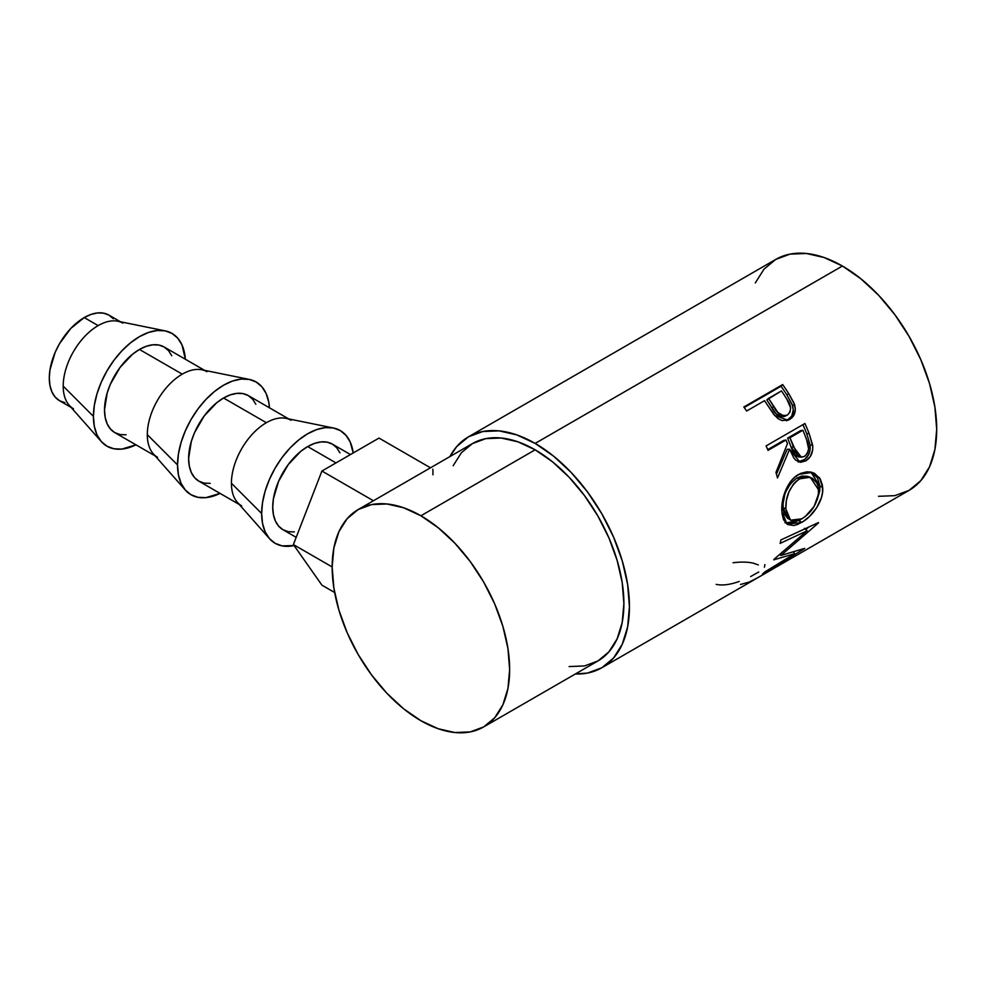 <?xml version="1.0" encoding="UTF-8"?>
<svg xmlns="http://www.w3.org/2000/svg" width="986" height="986" viewBox="0 0 986 986"><rect width="100%" height="100%" fill="white"/><g stroke="black" fill="none" stroke-linecap="round" stroke-linejoin="round"><path stroke-width="1.48" d="M73.432 408.734A49.411 28.532 -60 0 1 63.203 386.118A49.411 28.532 -60 0 1 98.144 325.602L84.241 317.578A49.411 28.532 120 0 0 51.962 361.123A49.411 28.532 120 0 0 59.53 400.71L64.829 402.67M93.423 416.375A65.101 37.591 -60 0 1 117.864 355.317A65.101 37.591 -60 0 1 165.241 330.877A65.101 37.591 -60 0 1 185.356 359.237L181.991 344.903L177.739 338.173L172.008 333.416L165.032 330.84L157.082 330.52L148.442 332.479L139.457 336.645L130.485 342.857L121.845 350.868L113.883 360.371L106.907 371.007L101.188 382.371L96.936 394.018L94.311 405.492L93.423 416.375L63.203 386.118L93.423 416.375L94.311 426.235L96.936 434.703L101.188 441.432L106.907 446.177L113.883 448.766L121.845 449.086L135.945 444.834A65.101 37.591 -60 0 1 101.324 441.592A65.101 37.591 -60 0 1 93.423 416.375M165.241 330.877L117.704 321.214A49.411 28.532 120 0 0 98.144 325.602A49.411 28.532 120 0 0 63.203 386.118A49.411 28.532 120 0 0 69.193 405.246L101.324 441.592M157.538 457.294A49.411 28.532 -60 0 1 147.308 434.678L177.529 464.936A65.101 37.591 -60 0 1 201.982 403.878A65.101 37.591 -60 0 1 249.347 379.437L201.81 369.775A49.411 28.532 120 0 0 182.25 374.15L139.457 349.451A49.411 28.532 120 0 0 107.178 392.995A49.411 28.532 120 0 0 114.758 432.595L110.407 428.984L107.178 423.881L105.194 417.46L104.516 409.979L107.178 392.995L110.407 384.158L120.046 367.458L132.642 354.159L139.457 349.451L182.25 374.15A49.411 28.532 120 0 0 147.308 434.678A49.411 28.532 -60 0 1 182.25 374.15A49.411 28.532 -60 0 1 206.949 371.71M249.347 379.437A65.101 37.591 -60 0 1 269.474 407.797L268.722 401.918L266.097 393.463L261.845 386.734L256.113 381.976L249.138 379.4L241.188 379.08L232.548 381.04L223.563 385.206L214.591 391.405L205.951 399.416L197.989 408.931L191.013 419.568L185.294 430.931L181.042 442.578L178.417 454.053L177.529 464.936L178.417 474.796L181.042 483.251L185.294 489.993L191.013 494.738L197.989 497.326L205.951 497.634L220.051 493.394A65.101 37.591 -60 0 1 185.43 490.153A65.101 37.591 -60 0 1 177.529 464.936L147.308 434.678A49.411 28.532 120 0 0 153.298 453.806L185.43 490.153M241.644 505.855A49.411 28.532 -60 0 1 231.414 483.239L261.647 513.496A65.101 37.591 -60 0 1 286.088 452.438A65.101 37.591 -60 0 1 333.453 427.998L285.928 418.335A49.411 28.532 120 0 0 266.356 422.711L223.563 398.011A49.411 28.532 120 0 0 191.284 441.555A49.411 28.532 120 0 0 198.864 481.156L194.513 477.544L191.284 472.442L189.3 466.021L188.622 458.527L191.284 441.555L194.513 432.718L204.151 416.018L216.747 402.719L223.563 398.011L266.356 422.711A49.411 28.532 120 0 0 231.414 483.239A49.411 28.532 -60 0 1 266.356 422.711A49.411 28.532 -60 0 1 291.055 420.27M333.453 427.998A65.101 37.591 -60 0 1 353.235 452.956L350.203 442.024L345.95 435.294L340.232 430.537L333.256 427.961L325.294 427.641L316.654 429.6L307.681 433.766L298.696 439.966L290.057 447.977L282.107 457.492L275.131 468.128L269.4 479.492L265.148 491.127L262.522 502.613L261.647 513.496L262.522 523.356L265.148 531.811L269.4 538.553L275.131 543.298L282.107 545.887L294.087 545.554A65.101 37.591 -60 0 1 269.535 538.701A65.101 37.591 -60 0 1 261.647 513.496L231.414 483.239A49.411 28.532 120 0 0 237.404 502.367L269.535 538.701M335.98 462.915L307.681 446.572A49.411 28.532 120 0 0 275.39 490.116A49.411 28.532 120 0 0 282.97 529.716L278.619 526.105L275.39 521.002L273.405 514.581L272.74 507.087L273.405 498.83L278.619 481.279L288.269 464.579L300.853 451.28L307.681 446.572L335.98 462.915M878.501 496.303L894.795 495.662L909.08 490.362A133.344 76.982 -120 0 0 929.527 383.517A133.344 76.982 -120 0 0 842.414 266.023L535.151 443.417A133.344 76.982 60 0 1 622.265 560.911A133.344 76.982 60 0 1 601.817 667.768A133.344 76.982 60 0 1 575.368 673.98L587.533 673.056L601.817 667.768L755.449 579.065A133.344 76.982 -120 0 0 757.26 577.969L796.084 555.549A133.344 76.982 60 0 1 794.272 556.646A133.344 76.982 60 0 1 792.424 557.669M786.557 420.751L791.733 416.141L793.274 410.003L792.189 404.556L786.865 394.856A129.425 74.726 -120 0 0 781.048 386.241A129.425 74.726 60 0 1 786.865 394.856L788.664 393.463A133.344 76.982 -120 0 0 782.662 384.577L781.048 386.241L744.208 407.514L782.662 384.577L743.838 406.996L782.662 384.577A133.344 76.982 60 0 1 788.664 393.463L794.013 403.089L795.32 409.03L793.853 415.291L788.775 419.9L781.997 420.578L778.065 418.656L773.529 414.083L766.714 403.927A133.344 76.982 -120 0 0 764.544 400.673L746.636 411.014A133.344 76.982 -120 0 0 743.838 406.996A133.344 76.982 -120 0 1 746.636 411.014L764.544 400.673A133.344 76.982 -120 0 1 766.714 403.927L774.639 415.476L788.011 420.221L789.675 419.42C794.704 416.302 796.331 411.322 794.531 404.494L788.664 393.463L786.865 394.856L792.547 405.579L794.531 404.494L792.547 405.579C794.248 412.234 792.584 417.127 787.555 420.233L786.865 420.603M798.044 461.916L804.835 459.365L808.791 454.189L810.098 449.702L810.122 445.019L806.708 433.704A129.425 74.726 -120 0 0 802.924 424.646A129.425 74.726 60 0 1 806.708 433.704L809.099 433.47A133.344 76.982 -120 0 0 804.921 423.499L766.097 445.918L804.921 423.499A133.344 76.982 60 0 1 809.099 433.47L812.76 446.325L812.661 449.936L810.307 456.555L805.772 460.893L800.644 462.286L795.813 460.215L793.841 458.022L789.601 449.222L777.498 477.951A133.344 76.982 -120 0 0 775.945 472.417L787.457 443.675A133.344 76.982 -120 0 0 785.953 440.027L768.045 450.38A133.344 76.982 -120 0 0 766.097 445.918A133.344 76.982 -120 0 1 768.045 450.38L785.953 440.027L783.623 440.422L767.712 449.604L783.623 440.422L785.953 440.027A133.344 76.982 -120 0 1 787.457 443.675L775.945 472.417A133.344 76.982 -120 0 1 777.498 477.951L789.601 449.222L800.016 462.224L805.772 460.893C810.948 457.603 813.24 452.352 812.637 445.13L809.099 433.47L806.708 433.704L810.122 445.019L812.637 445.13L810.122 445.019C810.652 452.081 808.335 457.233 803.171 460.487L805.772 460.893L803.171 460.487L798.685 461.916M822.423 485.149L822.521 492.445L821.461 497.597L816.691 507.691L809.555 516.418L803.479 521.286L797.477 524.49L793.779 525.538L787.654 524.527L783.537 519.733L782.071 513.755L781.873 506.434L782.477 501.11L785.682 490.338L791.166 480.885L794.704 477.224L800.607 473.416L806.807 471.813L810.837 472.072L814.547 473.366L820.253 478.937L822.423 485.149M794.704 553.676L773.751 559.838A133.344 76.982 -120 0 0 774.096 559.21L807.115 530.788L780.111 543.397A133.344 76.982 -120 0 0 780.912 539.921L818.516 522.543A133.344 76.982 60 0 1 818.38 523.024L780.9 555.475L804.699 548.364A133.344 76.982 60 0 1 804.416 548.672L762.486 574.049A133.344 76.982 -120 0 0 764.618 572.065L794.704 553.676L793.57 552.148L794.704 553.676L764.618 572.065A133.344 76.982 -120 0 1 762.486 574.049L804.416 548.672A133.344 76.982 -120 0 0 804.699 548.364L780.9 555.475L779.963 554.415L780.9 555.475L818.38 523.024A133.344 76.982 -120 0 0 818.516 522.543L780.912 539.921A133.344 76.982 -120 0 1 780.111 543.397L807.115 530.788L774.096 559.21A133.344 76.982 -120 0 1 773.751 559.838L794.704 553.676M758.801 577.13A133.344 76.982 60 0 1 757.581 577.784A133.344 76.982 -120 0 0 758.801 577.13L773.727 568.503L758.776 577.093M777.72 566.21A133.344 76.982 60 0 1 776.487 566.864A133.344 76.982 -120 0 0 777.72 566.21L789.663 559.308L777.72 566.21M569.107 666.561L584.451 665.957L597.898 660.977A125.493 72.459 -120 0 0 617.137 560.405A125.493 72.459 -120 0 0 535.151 449.813L420.899 515.777A125.493 72.459 60 0 1 502.885 626.369A125.493 72.459 60 0 1 483.645 726.941A125.493 72.459 60 0 1 420.899 720.717A125.493 72.459 60 0 1 338.913 610.124A125.493 72.459 60 0 1 358.152 509.565A125.493 72.459 60 0 1 420.899 515.777L535.151 449.813A125.493 72.459 -120 0 0 472.405 443.601L461.362 452.759L453.166 465.737M794.272 556.646L909.08 490.362L920.813 480.638L929.527 466.846L934.888 449.517L936.7 429.329L934.888 407.045L929.527 383.517L920.813 359.668L909.08 336.399L894.795 314.608L878.501 295.134L860.803 278.73L842.414 266.023L824.025 257.494L806.326 253.476L790.032 254.129L775.748 259.417L764.014 269.141L755.301 282.933M842.414 266.023A133.344 76.982 -120 0 0 775.748 259.417L468.486 436.81A133.344 76.982 60 0 1 535.151 443.417L842.414 266.023M468.486 436.81L456.752 446.535L449.875 456.617A133.344 76.982 60 0 1 468.486 436.81L482.77 431.523L499.064 430.87L516.763 434.888L535.151 443.417L553.54 456.124L571.239 472.528L587.533 492.002L601.817 513.792L613.551 537.062L622.265 560.911L627.626 584.439L629.438 606.723L627.626 626.923L622.265 644.24L613.551 658.032L601.817 667.768M483.645 726.941L597.898 660.977L608.941 651.82L617.137 638.829L622.191 622.523L623.891 603.518L622.191 582.541L617.137 560.405L608.941 537.962L597.898 516.06L584.451 495.551L569.107 477.224L552.468 461.781L535.151 449.813L517.835 441.79L501.196 438.018L485.851 438.622L472.405 443.601L358.152 509.565L371.599 504.585L386.943 503.982L403.582 507.753L420.899 515.777L438.215 527.744L454.854 543.187L470.199 561.515L483.645 582.023L494.689 603.925L502.885 626.369L507.938 648.505L509.639 669.482L507.938 688.487L502.885 704.793L494.689 717.783L483.645 726.941L470.199 731.92L454.854 732.524L438.215 728.74L420.899 720.717L403.582 708.761L386.943 693.318L371.599 674.991L358.152 654.482L347.109 632.581L338.913 610.124L333.86 587.989L332.159 567.012L333.86 548.006L338.913 531.7L347.109 518.722L358.152 509.565M758.32 564.916L753.255 563.166C747.77 561.909 741.041 561.761 733.066 562.747M739.204 581.457L737.75 581.962C729.283 584.821 722.085 585.622 716.169 584.378M758.752 572.003L750.654 576.551M764.926 564.596L764.421 567.172M740.498 584.476L749.286 582.023L757.26 577.969L796.084 555.549M804.453 528.336L807.115 530.788L804.453 528.336M780.148 554.625L779.482 554.81L780.148 554.625M808.421 527.251L805.808 529.581L808.421 527.251M784.905 522.654L791.043 523.517L799.215 520.164L801.421 522.555C812.39 516.726 824.037 500.383 822.669 487.478L819.896 486.11L817.517 477.84L810.899 472.084L819.896 486.11L822.669 487.478L819.489 477.754L812.144 472.38L798.586 474.463C787.58 480.17 780.764 498.817 781.873 511.414L787.062 524.158L801.421 522.555L798.685 520.485L785.694 523.024M819.896 486.11L817.037 500.259L819.748 490.917L819.896 486.11M787.74 518.389L784.449 514.236L783.241 509.429L783.094 503.636L784.696 495.034M807.177 476.25L796.811 478.087L801.84 476.115L807.177 476.25M786.249 490.892L790.747 483.288L796.811 478.087C787.321 485.285 782.748 495.12 783.081 507.568L785.842 508.949C785.472 496.168 790.02 486.135 799.51 478.863L796.811 478.087L799.51 478.863L810.258 477.273L818.7 489.993C818.06 502.404 812.464 512.017 801.889 518.821L790.525 520.189L785.842 508.949L783.081 507.568L787.617 518.303L792.855 521.113L795.591 521.187L800.25 519.696L805.192 516.602L814.066 506.521L818.553 494.023L818.109 486.246L816.802 482.967L812.378 478.235L806.215 476.719L801.162 478L796.343 481.119L793.447 484.101L788.973 491.854L786.347 500.592L785.842 508.949L787.222 515.851L790.501 520.177M787.161 449.345L789.601 449.222L787.161 449.345L776.463 474.167L787.161 449.345M787.604 438.117L800.546 430.648L787.604 438.117L791.068 447.04L787.604 438.117L789.946 437.735L787.604 438.117M798.315 456.875L795.036 454.99L792.781 451.292L791.068 447.04L798.685 456.925L801.31 457.171L793.508 446.917L791.068 447.04L793.508 446.917L789.946 437.735L802.887 430.266L800.546 430.648L802.887 430.266L789.946 437.735L797.563 455.125L800.866 457.11L804.527 456.407L801.335 457.171M806.585 439.633A133.344 76.982 -120 0 0 802.887 430.266A133.344 76.982 -120 0 1 806.585 439.633C809.839 446.424 809.161 452.007 804.527 456.407L807.374 453.326L808.619 448.803L806.585 439.633M786.125 415.463L783.488 416.721M781.504 416.807L775.846 413.553L766.825 399.922L771.804 407.773C775.095 414.81 779.606 417.559 785.324 416.006L786.729 415.389M787.383 415.069L789.971 412.136L790.624 407.859L786.914 399.305C791.536 405.542 791.696 410.792 787.383 415.069C781.615 416.536 777.042 413.664 773.665 406.466L771.804 407.773L773.665 406.466L768.538 398.369L766.825 399.922L781.479 390.9L768.538 398.369L777.818 412.419L783.513 415.833L787.383 415.069L785.324 416.006M786.914 399.305A133.344 76.982 -120 0 0 781.479 390.9A133.344 76.982 -120 0 1 786.914 399.305M332.159 566.95L293.397 544.568L321.929 471.025L373.423 500.752L321.929 471.025L378.994 438.08L430.488 467.808L378.994 438.08L321.929 471.025L293.397 544.568L332.159 566.95M334.636 592.512L321.929 585.166L293.397 544.568L321.929 585.166L334.636 592.512M432.965 474.784L432.854 469.176M350.449 454.558L332.381 444.119A49.411 28.532 120 0 0 307.681 446.572L314.497 443.417L321.042 441.925L327.093 442.159L332.381 444.119L336.731 447.73L339.96 452.845M294.309 531.91L288.269 531.676L282.97 529.716L296.194 537.345M288.688 418.902L248.275 395.571A49.411 28.532 120 0 0 223.563 398.011L230.379 394.856L236.936 393.365L242.975 393.599L248.275 395.571L252.626 399.17L255.855 404.285M210.203 483.35L204.151 483.115L198.864 481.156L239.278 504.487M204.583 370.342L164.169 347.01A49.411 28.532 120 0 0 139.457 349.451L146.273 346.296L152.83 344.804L158.869 345.051L164.169 347.01L168.507 350.609L171.737 355.724M126.085 434.801L120.046 434.555L114.758 432.595L155.172 455.926M113.291 318.737L108.953 315.126L103.653 313.166L97.614 312.919L91.057 314.411L84.241 317.578L70.869 328.363L59.53 343.658L55.191 352.273L49.966 369.836L49.3 378.094L49.966 385.575L51.962 391.997L55.191 397.111L59.53 400.71L71.066 407.366M120.477 321.781L108.953 315.126A49.411 28.532 120 0 0 84.241 317.578L98.144 325.602A49.411 28.532 -60 0 1 122.843 323.149M807.768 476.435L810.245 477.261M786.742 415.377L784.659 416.339"/></g></svg>
